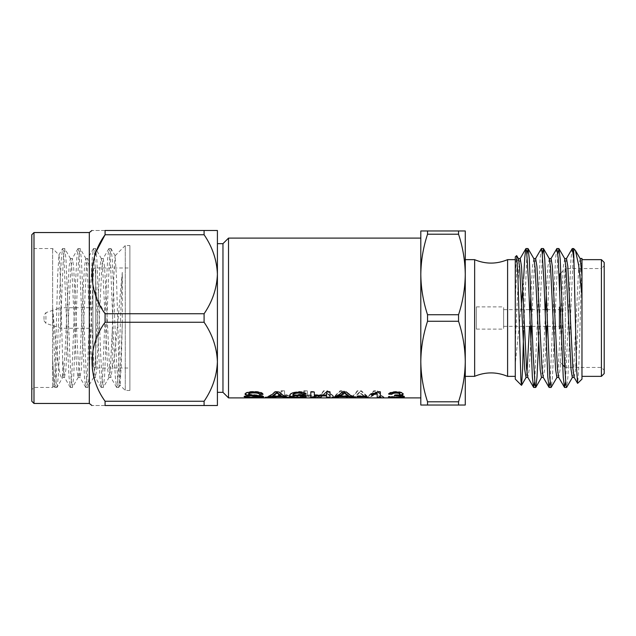 <?xml version="1.0" encoding="UTF-8"?>
<svg xmlns="http://www.w3.org/2000/svg" width="636" height="636" viewBox="0 0 636 636"><rect width="100%" height="100%" fill="white"/><g stroke="black" fill="none" stroke-linecap="round" stroke-linejoin="round"><path stroke-width="0.48" stroke-dasharray="3.18 2.39" d="M465.266 318L465.266 376.353L465.266 318M474.647 376.297L474.647 259.703M204.092 230.486L105.083 230.486L105.083 234.74L204.092 234.74L204.092 230.486L217.409 230.486L217.409 405.514L204.092 405.514L204.092 401.26L105.083 401.26L105.083 405.514L204.092 405.514M217.409 392.34L217.409 243.66M204.092 234.74C212.408 246.911 216.844 260.076 217.409 274.243L217.409 361.757C216.86 375.86 212.424 389.025 204.092 401.26M92.928 270.761L92.928 365.239L92.928 270.761C93.094 269.076 94.025 268.146 95.71 267.987L129.887 267.987L129.887 368.013L129.887 267.987M92.928 307.721L92.928 328.279L92.928 307.721L60.698 307.721L60.698 328.279L60.698 307.721L45.927 312.642L45.927 323.358L45.927 312.642L44.027 315.281L44.027 320.719L44.027 315.281M129.887 245.544L129.887 390.456L129.887 245.544L125.284 245.544L125.284 390.456L125.284 245.544L115.084 255.751L116.428 276.294L119.409 380.01L120.061 385.106L121.206 366.439L122.303 323.16L122.303 272.351C119.353 302.06 115.855 352.113 112.294 368.506L110.926 377.466L109.551 368.403L105.783 288.267L104.495 266.508L103.207 258.534L101.832 267.597L96.775 369.484L95.336 377.331L94.112 368.403L92.92 347.733L89.056 266.5L87.768 258.534L86.393 267.597L81.336 369.5L79.898 377.331L78.673 368.403L77.481 347.733L73.625 266.516L72.337 258.534L70.954 267.597L65.906 369.492L64.467 377.331L62.63 359.467L59.895 265.705L58.997 254.901L57.653 275.666L55.284 366.956L54.02 385.957L52.629 358.958L52.629 248.533L52.629 387.467L52.629 358.958L53.734 379.048L54.823 387.356L55.563 385.178L56.238 378.158L60.102 283.266L61.31 258.924L62.543 248.644L63.282 250.823L63.958 257.842L67.821 352.734L69.03 377.076L70.389 387.467L71.677 378.158L75.541 283.266L76.749 258.924L77.982 248.644L78.721 250.823L79.397 257.842L83.252 352.734L84.461 377.076L85.828 387.467L87.116 378.158L90.972 283.266L92.18 258.924L93.42 248.644L94.16 250.823L94.836 257.842L98.691 352.734L99.9 377.076L101.267 387.467L102.555 378.158L106.411 283.266L107.619 258.924L108.851 248.644L109.591 250.823L110.274 257.842L114.13 352.734L115.339 377.076L116.571 387.356L117.31 385.178L117.986 378.158L119.274 352.734L122.303 272.351M129.887 390.456L125.284 390.456L119.973 385.138M64.618 377.466L62.662 377.466L57.017 387.356L56.278 385.178L54.314 352.734L52.629 307.252C55.849 344.776 58.965 381.568 62.63 377.458L62.63 359.467M62.813 377.331L64.037 368.403L65.23 347.733L69.093 266.516L70.373 258.534L71.757 267.597L75.525 347.733L76.813 369.5L78.101 377.466L79.476 368.403L83.244 288.267L84.532 266.5L85.812 258.534L87.196 267.597L90.964 347.733L92.244 369.492L93.532 377.466L94.915 368.403L98.683 288.267L99.963 266.516L101.251 258.534L102.635 267.597L107.683 369.5L108.971 377.466L110.346 368.403L112.294 330.307L112.294 368.506M112.294 330.307L113.741 277.98L115.084 255.751M204.092 322.253L204.092 313.747L105.083 313.747L105.083 322.253L204.092 322.253C212.408 334.425 216.844 347.59 217.409 361.757M105.083 405.514C87.752 405.514 87.752 405.514 105.083 405.514M105.083 401.26C87.792 377.577 87.673 346.143 105.083 322.253M217.409 274.243C216.86 288.339 212.424 301.512 204.092 313.747M105.083 313.747L97.133 298.88L92.459 283.02L92.292 266.611L96.728 250.584M105.083 230.486C87.752 230.486 87.752 230.486 105.083 230.486M33.986 358.958L33.986 248.533L33.986 358.958M89.31 232.545L89.31 403.455M31.8 246.347L31.8 389.653L31.8 246.347L33.986 248.533L52.629 248.533L58.997 254.901M31.8 234.732L31.8 401.268M57.017 387.356L58.25 377.076L59.458 352.734L63.314 257.842L64.602 248.533L65.969 258.924L69.745 352.734L71.033 378.158L72.321 387.467L73.689 377.076L77.465 283.266L78.753 257.842L80.041 248.533L81.408 258.924L85.184 352.734L86.472 378.158L87.76 387.467L89.12 377.076L92.904 283.266L94.192 257.842L95.48 248.533L96.839 258.924L100.623 352.734L101.911 378.158L103.199 387.467L104.558 377.076L108.343 283.266L109.631 257.842L110.91 248.533L112.278 258.924L116.062 352.734L118.026 385.178L118.765 387.356L119.997 377.076L122.303 323.16M458.548 405.045L458.548 401.793L427.535 401.793C423.218 388.596 420.976 375.168 420.809 361.526L420.809 405.045L465.266 405.045L465.266 230.955L427.535 230.955L427.535 234.207L458.548 234.207C462.865 247.404 465.107 260.832 465.266 274.474C465.107 288.164 462.865 301.583 458.548 314.748L427.535 314.748C423.218 301.544 420.976 288.124 420.809 274.474C420.968 260.792 423.21 247.364 427.535 234.207M458.548 234.207L458.548 230.955M427.535 230.955L420.809 230.955L420.809 361.526C420.968 347.836 423.21 334.417 427.535 321.252L458.548 321.252C462.865 334.457 465.107 347.876 465.266 361.526C465.107 375.208 462.865 388.636 458.548 401.793M458.548 321.252L458.548 314.748M427.535 401.793L427.535 405.045M427.535 314.748L427.535 321.252M420.809 238.103L420.809 274.474M228.523 397.898L228.523 238.103M357.186 391.339C355.087 394.662 352.988 396.729 350.889 397.54L354.53 397.54L359.388 392.651L365.613 397.54L369.858 397.54L373.427 395.377L375.415 392.651L380.272 397.54L383.913 397.54C381.815 396.729 379.716 394.662 377.609 391.339L373.737 391.339L367.719 397.198L361.359 391.339L357.186 391.339L357.186 390.822C355.087 394.129 352.988 396.18 350.889 396.983L354.53 396.983L359.388 392.134L365.613 396.983L369.858 396.983L373.427 394.837L375.415 392.134L380.272 396.983L383.913 396.983C381.815 396.18 379.716 394.129 377.609 390.822L373.737 390.822L367.719 396.641L361.359 390.822L357.186 390.822M323.525 391.339C321.426 394.662 319.328 396.729 317.229 397.54L320.87 397.54L325.719 392.651L331.952 397.54L336.19 397.54L339.767 395.377L341.755 392.651L346.604 397.54L350.253 397.54C348.146 396.729 346.048 394.662 343.949 391.339L340.069 391.339L334.059 397.198L327.699 391.339L323.525 391.339L323.525 390.822C321.426 394.129 319.328 396.18 317.229 396.983L320.87 396.983L325.719 392.134L331.952 396.983L336.19 396.983L339.767 394.837L341.755 392.134L346.604 396.983L350.253 396.983C348.146 396.18 346.048 394.129 343.949 390.822L340.069 390.822L334.059 396.641L327.699 390.822L323.525 390.822M307.323 394.884L307.323 391.339L303.793 391.339L303.793 394.884L294.396 397.54L298.348 397.54L305.566 395.656L312.769 397.54L316.943 397.54L307.323 394.884L307.323 394.352L316.943 396.983L312.769 396.983L305.566 395.115L298.348 396.983L294.396 396.983L303.793 394.352L303.793 394.884M284.562 394.884L284.562 391.339L281.033 391.339L281.033 394.884L271.413 397.54L275.587 397.54L282.797 395.656L290.008 397.54L294.174 397.54L284.562 394.884L284.562 394.352L294.174 396.983L290.008 396.983L282.797 395.115L275.587 396.983L271.413 396.983L281.033 394.352L281.033 394.884M222.966 243.66L222.966 392.34M507.6 259.647L507.6 376.353M476.38 329.114L476.38 306.886L476.38 329.114L503.617 329.114L503.617 306.886L503.617 329.114M476.38 306.886L503.617 306.886M503.617 309.66L503.617 326.34L503.617 309.66L529.565 309.66M531.489 309.66L544.996 309.66M546.928 309.66L559.187 309.66L559.187 326.34L559.187 309.66M559.187 306.886L559.187 329.114L559.187 306.886L559.744 306.886L559.744 329.114L559.744 306.886M559.744 290.906L559.744 274.1M560.96 272.876L565.301 268.543L565.301 367.457L565.301 268.543L601.418 268.543L601.418 367.457L601.418 268.543L604.2 265.761L604.2 370.239L604.2 265.761M604.2 373.57L604.2 262.43M601.418 259.647L601.418 376.353M581.972 259.647L581.972 376.353L581.972 259.647M573.632 248.533L573.632 250.878L575.095 249.996M581.972 379.128L581.972 261.762L578.744 368.546L577.695 383.405M574.181 377.442L575.54 369.476L576.828 347.717L580.596 267.621L581.821 258.693L581.972 261.762M573.29 253.971L567.9 377.076L566.66 387.356M557.852 253.971L552.461 377.076L551.229 387.356M542.413 253.971L538.628 342.025M526.974 253.971L523.619 330.505L523.619 278.624L522.792 288.116M572.193 248.644L570.961 258.924L565.571 382.029M556.754 248.644L555.522 258.924L550.132 382.029M541.316 248.644L540.083 258.924L534.693 382.029M566.533 258.558L565.158 267.621L560.101 369.476L558.662 377.307M551.094 258.558L549.719 267.621L546.88 326.34M546.197 342.025L544.662 369.476L543.223 377.307M535.663 258.558L534.28 267.621L531.442 326.34M530.758 342.025L529.232 369.476L527.793 377.307M520.224 258.558L518.849 267.621L515.287 342.963L515.287 298.387L517.004 266.524L518.372 258.558M521.504 303.014L515.287 363.728L515.287 379.128M580.191 258.693L578.752 266.524L573.704 368.379L572.321 377.442M564.76 258.693L563.321 266.524L558.265 368.379L556.89 377.442M549.321 258.693L547.882 266.524L546.348 293.975M545.672 309.66L542.826 368.379L541.451 377.442M533.882 258.693L532.443 266.524L530.909 293.975M530.233 309.66L529.51 326.34M526.974 372.783L526.012 377.442M515.287 256.872L515.287 276.231L516.575 255.577M515.287 276.231L515.287 298.387M515.287 259.647L515.287 376.353L515.287 259.647M366.28 396.808L366.28 396.26L356.979 396.26L356.979 395.735L366.28 395.735L366.28 396.284L366.28 395.735M356.979 396.808L356.979 395.735M371.408 393.612L371.408 394.137L371.408 393.612L378.325 391.498L378.325 392.015M371.408 394.447L371.408 394.98M377.18 393.39L377.18 397.683M378.325 391.498L380.384 391.498L380.384 397.683M380.384 391.498L380.384 392.015M391.609 396.856L391.609 396.308L396.3 396.904C399.392 396.912 401.03 396.689 401.229 396.228M396.3 397.46L396.3 396.904M394.733 395.385L395.258 394.733C398.009 394.757 399.575 394.407 399.941 393.676M394.463 395.942L394.463 395.401M394.797 395.258L394.797 394.718M395.258 395.266L395.258 394.733M389.16 393.668L388.723 393.66C389.518 392.356 391.959 391.633 396.037 391.498C400.235 391.617 402.612 392.333 403.152 393.644L403.081 393.899M388.723 394.185L388.723 393.66M396.037 392.015L396.037 391.498M403.152 394.169L403.152 393.644M399.742 394.98C402.819 395.226 404.377 395.648 404.432 396.236L404.273 396.49M404.432 396.785L404.432 396.236M400.966 397.047L391.999 397.071M396.18 397.707L396.18 397.158M389.86 396.888L388.405 396.363L391.609 396.308M388.405 396.912L388.405 396.363M271.413 397.54L271.413 396.983M275.587 397.54L275.587 396.983M282.797 395.656L282.797 395.115M290.008 397.54L290.008 396.983M294.174 397.54L294.174 396.983M284.562 391.339L284.562 394.352M284.562 390.822L281.033 390.822L281.033 394.352M281.033 391.339L281.033 390.822M342.327 392.015L342.327 391.498L346.31 391.498C349.617 394.63 352.924 396.514 356.24 397.134L354.157 397.134M346.31 392.015L346.31 391.498M356.24 397.683L356.24 397.134M348.584 396.204L340.053 396.204M334.48 397.134L332.397 397.134C335.713 396.514 339.02 394.63 342.327 391.498M332.397 397.683L332.397 397.134M340.053 395.672L348.584 395.672M310.813 392.015L310.813 391.498L314.343 391.498L314.343 392.015M314.343 395.258L314.343 391.498M314.343 394.718L326.522 394.718L326.522 391.498L330.052 391.498L330.052 392.015M326.522 395.258L326.522 394.718M326.522 392.015L326.522 391.498M330.052 397.683L330.052 391.498M326.522 397.683L326.522 395.401M314.343 397.683L314.343 395.401M310.813 397.683L310.813 391.498M292.862 395.131L298.936 394.296C303.658 394.535 306.123 395.139 306.329 396.117L306.21 396.371M298.936 394.837L298.936 394.296M306.329 396.657L306.329 396.117M302.744 397.063L293.291 397.023M298.419 397.707L298.419 397.158M289.682 395.687L289.65 395.433C289.436 394.551 290.342 393.581 292.377 392.515L298.785 391.498C302.927 391.617 305.336 392.34 306.003 393.66L305.646 393.668M289.65 395.982L289.65 395.433M292.377 393.032L292.377 392.515M298.785 392.015L298.785 391.498M306.003 394.185L306.003 393.66M292.862 396.101C293.045 396.641 294.818 396.912 298.173 396.904C301.432 396.904 303.086 396.649 303.118 396.133M298.173 396.904L298.173 397.46M274.998 392.015L274.998 391.498L278.981 391.498C282.289 394.63 285.596 396.514 288.911 397.134L286.828 397.134M278.981 392.015L278.981 391.498M288.911 397.683L288.911 397.134M281.255 396.204L272.725 396.204M267.152 397.134L265.069 397.134C268.384 396.514 271.691 394.63 274.998 391.498M265.069 397.683L265.069 397.134M272.725 395.672L281.255 395.672M294.396 397.54L294.396 396.983M298.348 397.54L298.348 396.983M305.566 395.656L305.566 395.115M312.769 397.54L312.769 396.983M316.943 397.54L316.943 396.983M307.323 391.339L307.323 394.352M307.323 390.822L303.793 390.822L303.793 394.352M303.793 391.339L303.793 390.822M317.229 397.54L317.229 396.983M320.87 397.54L320.87 396.983M325.719 392.651L325.719 392.134M331.952 397.54L331.952 396.983M336.19 397.54L336.19 396.983M339.767 395.377L339.767 394.837M341.755 392.651L341.755 392.134M346.604 397.54L346.604 396.983M350.253 397.54L350.253 396.983M343.949 391.339L343.949 390.822M340.069 391.339L340.069 390.822M334.059 397.198L334.059 396.641M327.699 391.339L327.699 390.822M350.889 397.54L350.889 396.983M354.53 397.54L354.53 396.983M359.388 392.651L359.388 392.134M365.613 397.54L365.613 396.983M369.858 397.54L369.858 396.983M373.427 395.377L373.427 394.837M375.415 392.651L375.415 392.134M380.272 397.54L380.272 396.983M383.913 397.54L383.913 396.983M377.609 391.339L377.609 390.822M373.737 391.339L373.737 390.822M367.719 397.198L367.719 396.641M361.359 391.339L361.359 390.822M247.65 396.586L247.65 396.037C248.151 396.657 250.417 396.951 254.448 396.904L260.156 396.331M254.448 397.46L254.448 396.904M245.154 393.954L245.091 393.692C245.87 392.189 248.763 391.418 253.772 391.379C259.122 391.426 262.215 392.245 263.042 393.851L262.787 393.851M245.091 394.225L245.091 393.692M253.772 391.887L253.772 391.379M263.042 394.376L263.042 393.851M248.612 393.62L249.511 394.256L259.345 395.115C262.151 395.417 263.598 395.815 263.686 396.308L263.471 396.562M249.511 394.789L249.511 394.256M259.345 395.648L259.345 395.115M263.686 396.856L263.686 396.308M259.973 397.055L248.382 397.047M254.599 397.707L254.599 397.158M244.812 396.586L244.129 396.037L247.65 396.037M244.129 396.586L244.129 396.037M33.986 403.455L33.986 232.545M95.71 267.987L95.71 368.013L95.71 267.987M280.436 396.451L280.436 395.902M285.349 396.506L285.349 395.958M303.197 396.451L303.197 395.902M308.11 396.506L308.11 395.958M324.583 394.304L324.583 393.779M327.007 394.121L327.007 393.589M342.915 394.336L342.915 393.803M334.846 396.761L334.846 396.212M333.113 396.697L333.113 396.149M358.243 394.304L358.243 393.779M360.676 394.121L360.676 393.589M376.584 394.336L376.584 393.803M368.506 396.761L368.506 396.212M366.773 396.697L366.773 396.149M54.1 385.988L52.629 387.467L33.986 387.467L31.8 389.653M103.207 258.534L101.259 258.534M87.776 258.534L85.812 258.534M72.329 258.534L70.381 258.534M110.934 377.466L108.971 377.466M95.487 377.466L93.532 377.466M80.056 377.466L78.093 377.466M70.532 258.669L64.737 248.644M78.252 377.331L72.448 387.356M85.971 258.669L80.168 248.644M93.683 377.331L87.887 387.356M101.402 258.669L95.607 248.644M109.122 377.331L103.326 387.356M115.172 255.791L111.046 248.644M120.061 385.106L118.765 387.356M56.882 387.467L54.958 387.467M64.602 248.533L62.67 248.533M72.321 387.467L70.389 387.467M80.041 248.533L78.109 248.533M87.76 387.467L85.828 387.467M95.48 248.533L93.548 248.533M103.199 387.467L101.267 387.467M110.91 248.533L108.987 248.533M118.63 387.467L116.706 387.467M58.91 254.941L62.543 248.644M54.02 385.957L54.823 387.356M70.262 387.356L64.467 377.331M77.982 248.644L72.186 258.669M85.701 387.356L79.898 377.331M93.42 248.644L87.617 258.669M101.14 387.356L95.336 377.331M108.851 248.644L103.056 258.669M116.571 387.356L110.775 377.331M92.928 365.239C93.11 366.94 94.033 367.862 95.71 368.013L129.887 368.013M44.027 320.719L45.927 323.358L60.698 328.279L92.928 328.279M503.617 326.34L530.178 326.34M532.109 326.34L545.616 326.34M547.548 326.34L559.187 326.34M559.187 329.114L559.744 329.114M559.744 361.9L562.534 364.69M564.561 366.726L565.301 367.457L601.418 367.457L604.2 370.239"/><path stroke-width="0.95" d="M458.548 230.955L458.548 234.207L427.535 234.207C423.218 247.404 420.976 260.832 420.809 274.474L420.809 230.955L465.266 230.955L465.266 405.045L427.535 405.045L427.535 401.793L458.548 401.793L458.548 405.045M465.266 259.647L474.647 259.647L474.647 376.353L465.266 376.353M204.092 405.514L105.083 405.514L105.083 401.26L204.092 401.26L204.092 405.514L217.409 405.514L217.409 274.243C216.86 260.14 212.424 246.975 204.092 234.74L105.083 234.74L105.083 230.486L204.092 230.486L204.092 234.74M204.092 230.486L217.409 230.486L217.409 274.243L217.409 243.66L222.966 243.66L228.523 238.103L228.523 397.898L420.809 397.898M204.092 401.26C212.408 389.089 216.844 375.924 217.409 361.757L217.409 392.34L222.966 392.34L222.966 243.66M204.092 313.747L204.092 322.253L105.083 322.253L105.083 313.747L204.092 313.747C212.408 301.575 216.844 288.41 217.409 274.243M96.728 250.584L105.083 234.74C87.792 258.423 87.673 289.857 105.083 313.747M217.409 361.757C216.86 347.661 212.424 334.488 204.092 322.253M105.083 322.253C87.792 345.936 87.673 377.371 105.083 401.26M105.083 405.514C87.752 405.514 87.752 405.514 105.083 405.514M33.986 403.455L31.8 401.268L31.8 234.732L33.986 232.545L33.986 403.455L89.31 403.455L91.966 405.514M91.966 230.486L89.31 232.545L33.986 232.545M105.083 230.486C87.752 230.486 87.752 230.486 105.083 230.486M89.31 403.455L89.31 232.545M458.548 314.748L458.548 321.252L427.535 321.252C423.218 334.457 420.976 347.876 420.809 361.526L420.809 274.474C420.968 288.164 423.21 301.583 427.535 314.748L458.548 314.748C462.865 301.544 465.107 288.124 465.266 274.474C465.107 260.792 462.865 247.364 458.548 234.207M458.548 401.793C462.865 388.596 465.107 375.168 465.266 361.526C465.107 347.836 462.865 334.417 458.548 321.252M427.535 234.207L427.535 230.955M427.535 321.252L427.535 314.748M427.535 405.045L420.809 405.045L420.809 361.526C420.968 375.208 423.21 388.636 427.535 401.793M420.809 274.474L420.809 238.103L228.523 238.103M244.129 396.586L247.65 396.586C248.151 397.214 250.417 397.5 254.448 397.46L260.156 396.88L248.779 395.672C246.442 395.433 245.218 394.948 245.091 394.225C245.87 392.706 248.763 391.927 253.772 391.887C259.114 391.935 262.207 392.77 263.042 394.376L259.52 394.376C259.027 393.422 257.159 392.937 253.907 392.937C250.838 392.905 249.074 393.31 248.612 394.153L249.511 394.789L259.345 395.648C262.151 395.958 263.598 396.363 263.686 396.856C262.859 397.508 259.83 397.794 254.599 397.707C248.334 397.842 244.836 397.468 244.129 396.586M265.069 397.683C268.384 397.063 271.691 395.171 274.998 392.015L278.981 392.015C282.289 395.171 285.596 397.063 288.911 397.683L285.166 397.683L282.32 396.753L271.659 396.753L268.813 397.683L265.069 397.683M306.003 394.185L302.8 394.28L301.639 393.485L298.578 393.048L295.843 393.302C293.578 394.066 292.584 394.853 292.862 395.672L298.936 394.837C303.658 395.075 306.123 395.679 306.329 396.657C306.099 397.421 303.459 397.77 298.419 397.707C292.075 397.802 289.149 397.23 289.65 395.982C289.467 395.067 290.374 394.089 292.377 393.032L298.785 392.015C302.927 392.134 305.336 392.865 306.003 394.185M314.343 395.942L314.343 397.683L310.813 397.683L310.813 392.015L314.343 392.015L314.343 395.258L326.522 395.258L326.522 392.015L330.052 392.015L330.052 397.683L326.522 397.683L326.522 395.942L314.343 395.942L314.343 395.401L326.522 395.401L326.522 395.942M332.397 397.683C335.713 397.063 339.02 395.171 342.327 392.015L346.31 392.015C349.617 395.171 352.924 397.063 356.24 397.683L352.495 397.683L349.649 396.753L338.988 396.753L336.142 397.683L332.397 397.683M388.405 396.912L396.3 397.46C399.392 397.468 401.038 397.238 401.229 396.777C401.006 396.244 399.44 395.942 396.538 395.87L394.463 395.942L395.258 395.266C398.009 395.298 399.567 394.94 399.941 394.201C399.758 393.501 398.486 393.112 396.141 393.048C393.732 393.112 392.325 393.525 391.927 394.28L388.723 394.185C389.518 392.873 391.959 392.15 396.037 392.015C400.235 392.134 402.604 392.849 403.152 394.169C403.041 394.853 401.904 395.306 399.742 395.52C402.819 395.767 404.385 396.188 404.432 396.785C403.924 397.468 401.173 397.77 396.18 397.707C391.689 397.762 389.097 397.5 388.405 396.912M371.408 394.98L371.408 394.137L378.325 392.015L380.384 392.015L380.384 397.683L377.18 397.683L377.18 393.915L371.408 394.98M356.979 396.808L356.979 396.284L366.28 396.284L366.28 396.808L356.979 396.808M474.607 376.321C485.61 371.75 496.605 371.758 507.6 376.353L507.6 259.647C496.605 264.242 485.61 264.25 474.607 259.679M529.565 309.66L531.489 309.66M544.996 309.66L546.928 309.66M560.96 272.876L559.744 274.1L559.744 290.906M604.2 262.43L604.2 373.57L601.418 376.353L601.418 259.647L604.2 262.43M581.972 259.647L601.418 259.647M573.632 248.533L575.413 250.425L578.665 265.18L581.972 295.343L581.972 379.128L577.607 383.373L576.574 368.355L573.632 248.533L572.193 248.644L566.382 258.693M581.972 295.343L581.972 258.431L580.04 258.558M573.632 250.878L573.29 253.971M572.472 377.307L566.66 387.356L565.929 385.178L563.965 352.734L560.181 258.924L558.949 248.644L557.852 253.971M557.041 377.307L551.094 387.467L549.806 378.142L544.742 258.924L543.51 248.644L542.413 253.971M538.628 342.025L537.023 377.076L535.79 387.356L535.051 385.178L533.087 352.734L529.303 258.924L528.071 248.644L526.974 253.971M573.632 258.192L572.321 248.533M565.571 382.029L564.474 387.356L563.242 377.076L558.17 257.85L556.89 248.533L550.943 258.693M550.132 382.029L549.035 387.356L547.803 377.076L544.019 283.266L542.055 250.823L541.316 248.644L535.504 258.693M534.693 382.029L533.604 387.356L532.364 377.076L528.588 283.266L526.624 250.823L525.885 248.644L524.756 257.445L523.619 278.624M577.607 383.373L574.101 377.307L572.877 368.379L567.821 266.524L566.533 258.558L564.601 258.558M564.474 387.356L558.662 377.307L557.438 368.379L552.382 266.524L551.094 258.558L549.17 258.558M546.88 326.34L546.197 342.025M549.035 387.356L543.223 377.307L541.999 368.379L536.943 266.524L535.663 258.558L533.731 258.558M531.442 326.34L530.758 342.025M533.604 387.356L527.793 377.307L526.56 368.379L521.512 266.524L520.224 258.558L518.292 258.558M515.287 342.963L515.287 363.728M522.792 288.116L521.504 303.014M581.972 275.587L580.191 258.693L575.413 250.425M574.252 377.442L572.321 377.442L571.033 369.476L565.984 267.621L564.76 258.693L558.949 248.644M558.813 377.442L556.89 377.442L555.602 369.476L550.545 267.621L549.321 258.693L543.51 248.644M546.348 293.975L545.672 309.66M543.383 377.442L541.451 377.442L540.163 369.476L535.107 267.621L533.882 258.693L528.071 248.644M530.909 293.975L530.233 309.66M529.51 326.34L526.974 372.783M527.944 377.442L526.012 377.442L524.724 369.476L519.676 267.621L518.443 258.693L516.663 255.616L517.919 276.175L520.9 380.169L521.552 385.281L522.617 369.039L523.619 330.505M521.464 385.313L515.287 379.128L515.287 256.872L516.663 255.616M515.287 376.353L507.6 376.353M377.18 393.915L377.18 393.39L371.408 394.137M380.384 397.134L377.18 397.134M401.229 396.777L401.229 396.228C401.006 395.703 399.44 395.401 396.538 395.33L394.463 395.401M396.538 395.87L396.538 395.33M399.941 394.201L399.941 393.676C399.758 392.969 398.486 392.595 396.141 392.531C393.724 392.595 392.325 393 391.927 393.756L388.723 393.66M396.141 393.048L396.141 392.531M391.927 394.28L391.927 393.756M403.152 393.644C403.049 394.32 401.912 394.765 399.742 394.98L399.742 395.52M404.273 396.49L400.966 397.047M396.18 397.707L396.18 397.158M391.999 397.071L389.86 396.888M354.157 397.134L348.584 396.204M352.495 397.683L352.495 397.134M349.649 396.753L349.649 396.204M340.053 396.204L334.48 397.134M338.988 396.753L338.988 396.204M336.142 397.683L336.142 397.134M348.584 396.212L348.584 395.672L344.315 392.531L340.053 395.672L340.053 396.212L348.584 396.212L344.315 393.048L340.053 396.212M344.315 392.531L344.315 393.048M342.613 393.978L342.613 394.511M330.052 397.134L326.522 397.134M314.343 397.134L310.813 397.134M302.8 394.28L301.639 392.953L295.843 392.778C293.578 393.541 292.584 394.328 292.862 395.131L292.862 395.672M301.639 393.485L301.639 392.953M298.578 393.048L298.578 392.531M295.843 393.302L295.843 392.778M306.21 396.371L302.744 397.063M298.419 397.707L298.419 397.158M293.291 397.023L289.682 395.687M306.003 393.66L302.8 393.756M303.118 396.681L303.118 396.133C303.022 395.489 301.337 395.123 298.053 395.036C294.834 395.131 293.101 395.481 292.862 396.101L292.862 396.649C293.045 397.19 294.818 397.46 298.173 397.46C301.44 397.46 303.086 397.198 303.118 396.681C303.022 396.029 301.337 395.664 298.053 395.576C294.834 395.664 293.101 396.021 292.862 396.649M298.053 395.036L298.053 395.576M286.828 397.134L281.255 396.204M285.166 397.683L285.166 397.134M282.32 396.753L282.32 396.204M272.725 396.204L267.152 397.134M271.659 396.753L271.659 396.204M268.813 397.683L268.813 397.134M281.255 396.212L281.255 395.672L276.986 392.531L272.725 395.672L272.725 396.212L281.255 396.212L276.986 393.048L272.725 396.212M276.986 392.531L276.986 393.048M275.285 393.978L275.285 394.511M260.156 396.88L260.156 396.331L257.493 395.727L248.779 395.131C246.442 394.892 245.21 394.415 245.091 393.692M257.493 396.268L257.493 395.727M248.779 395.672L248.779 395.131M262.787 393.851L259.52 393.851C259.027 392.897 257.159 392.42 253.907 392.42C250.838 392.38 249.074 392.786 248.612 393.62L248.612 394.153M259.52 394.376L259.52 393.851M253.907 392.937L253.907 392.42M263.471 396.562L259.973 397.055M254.599 397.707L254.599 397.158M248.382 397.047L244.812 396.586M346.159 394.074L346.159 394.606M278.83 394.074L278.83 394.606M222.966 392.34L228.523 397.898M530.178 326.34L532.109 326.34M545.616 326.34L547.548 326.34M562.534 364.69L564.561 366.726M581.972 376.353L601.418 376.353M558.813 248.533L556.882 248.533M543.383 248.533L541.451 248.533M527.936 248.533L526.012 248.533M566.533 387.467L564.609 387.467M551.102 387.467L549.162 387.467M535.655 387.467L533.731 387.467M520.073 258.693L525.885 248.644M535.79 387.356L541.602 377.307M521.552 385.281L526.163 377.307M515.287 259.647L507.6 259.647"/></g></svg>
